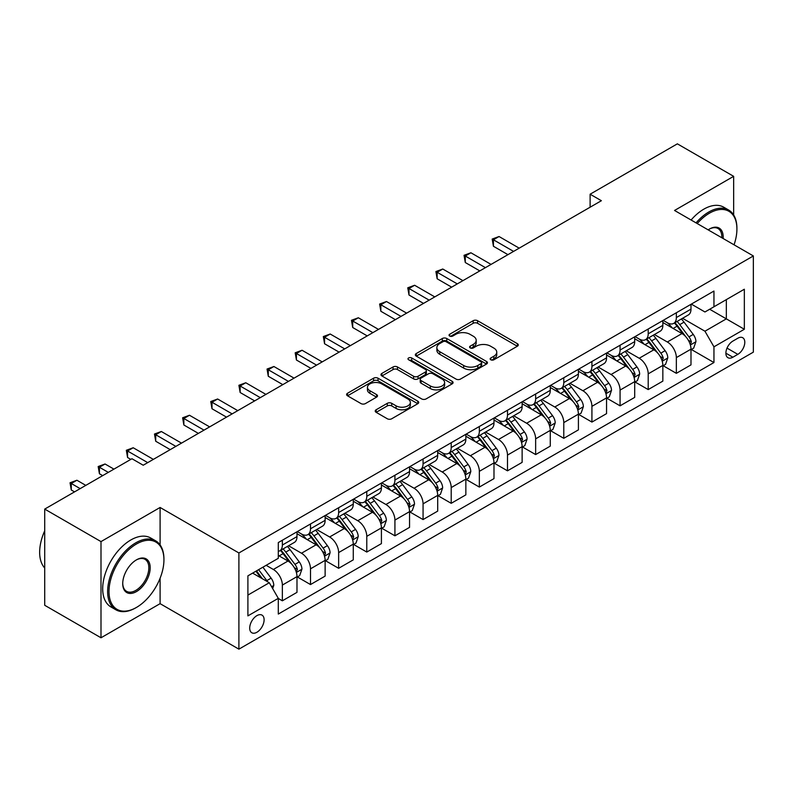 <?xml version="1.0" encoding="UTF-8"?>
<svg xmlns="http://www.w3.org/2000/svg" width="793" height="793" viewBox="0 0 793 793"><rect width="100%" height="100%" fill="white"/><g stroke="black" fill="none" stroke-linecap="round" stroke-linejoin="round"><path stroke-width="1.19" d="M490.788 359.784A2.191 1.259 0 0 0 493.88 359.784L517.363 346.224A3.122 1.804 0 0 0 518.275 344.955A3.122 1.804 0 0 0 517.363 343.676L477.584 320.709A3.122 1.804 0 0 0 473.163 320.709L449.681 334.269A2.191 1.259 0 0 0 449.036 335.161A2.191 1.259 0 0 0 449.681 336.054A2.191 1.259 0 0 0 452.773 336.054L455.816 334.299A10.002 5.769 0 0 1 469.962 334.299L473.272 336.212A10.002 5.769 0 0 1 476.196 340.296A10.002 5.769 0 0 1 473.272 344.38L470.229 346.135A2.191 1.259 0 0 0 469.595 347.027A2.191 1.259 0 0 0 470.229 347.919A2.191 1.259 0 0 0 473.332 347.919L476.365 346.164A10.002 5.769 0 0 1 490.51 346.164L493.821 348.077A10.002 5.769 0 0 1 496.755 352.161A10.002 5.769 0 0 1 493.821 356.245L490.788 358A2.191 1.259 0 0 0 490.143 358.892A2.191 1.259 0 0 0 490.788 359.784L490.788 358M256.912 632.259A10.19 5.878 120 0 0 263.563 623.278A10.19 5.878 120 0 0 262.007 615.12A10.19 5.878 120 0 0 256.912 615.626A10.19 5.878 120 0 0 250.251 624.597A10.19 5.878 120 0 0 251.817 632.764A10.19 5.878 120 0 0 256.912 632.259M376.15 409.763A3.122 1.804 0 0 0 375.228 411.042A3.122 1.804 0 0 0 376.15 412.32L387.301 418.763A3.122 1.804 0 0 0 391.722 418.763L417.802 403.706A3.122 1.804 0 0 0 418.714 402.428A3.122 1.804 0 0 0 417.802 401.159L378.023 378.192A3.122 1.804 0 0 0 373.602 378.192L347.522 393.249A3.122 1.804 0 0 0 346.61 394.517A3.122 1.804 0 0 0 347.522 395.796L361.003 403.578A3.122 1.804 0 0 0 365.424 403.578L376.586 397.134A3.122 1.804 0 0 0 377.508 395.856A3.122 1.804 0 0 0 376.586 394.587L369.905 390.721A8.356 4.827 0 0 1 367.456 387.311A8.356 4.827 0 0 1 372.611 382.85A8.356 4.827 0 0 1 381.73 383.901L407.909 399.018A8.356 4.827 0 0 1 410.358 402.428A8.356 4.827 0 0 1 405.203 406.888A8.356 4.827 0 0 1 396.094 405.847L391.722 403.32A3.122 1.804 0 0 0 387.301 403.32L376.15 409.763L376.15 412.32M160.097 507.47L100.998 541.599L44.715 509.096L44.715 605.287L100.998 637.78L160.097 603.661L238.901 649.16L238.901 552.969L160.097 507.47L160.097 544.93M733.654 214.962L733.654 176.333L674.546 210.462L753.35 255.951L238.901 552.969M733.654 176.333L677.361 143.84L590.121 194.216L590.121 207.211M44.715 509.096L131.955 458.731L143.216 465.233L601.381 200.708L590.121 194.216M456.034 379.084A3.122 1.804 0 0 0 460.455 379.084L486.535 364.027A3.122 1.804 0 0 0 487.447 362.748A3.122 1.804 0 0 0 486.535 361.479L446.756 338.512A3.122 1.804 0 0 0 442.335 338.512L416.256 353.559A3.122 1.804 0 0 0 415.344 354.838A3.122 1.804 0 0 0 416.256 356.116L456.034 379.084M409.505 360.26A2.191 1.259 0 0 1 411.726 360.567L411.726 357.97L452.169 381.314A3.122 1.804 0 0 1 453.081 382.593A3.122 1.804 0 0 1 452.169 383.862L426.089 398.919A3.122 1.804 0 0 1 421.668 398.919L381.889 375.951L381.889 373.404A3.122 1.804 0 0 0 380.977 374.683A3.122 1.804 0 0 0 381.889 375.951M381.889 373.404L393.05 366.961A3.122 1.804 0 0 1 397.471 366.961L413.599 376.279A3.122 1.804 0 0 0 418.02 376.279L425.425 371.996A3.122 1.804 0 0 0 426.347 370.727A3.122 1.804 0 0 0 425.425 369.449L408.633 359.754A2.191 1.259 0 0 1 407.989 358.862A2.191 1.259 0 0 1 409.337 357.693A2.191 1.259 0 0 1 411.726 357.97M737.817 338.234L732.861 341.099A9.873 5.7 120 0 0 726.418 349.792A9.873 5.7 120 0 0 727.924 357.702A9.873 5.7 120 0 0 732.861 357.217L737.817 354.352A9.873 5.7 120 0 0 744.26 345.659A9.873 5.7 120 0 0 742.754 337.749A9.873 5.7 120 0 0 737.817 338.234M238.901 649.16L753.35 352.142L753.35 255.951M691.327 304.115L704.947 311.976L713.948 306.782L713.948 291.051L278.303 542.571L278.303 558.302L247.902 575.847L247.902 615.883L278.303 598.338L278.303 614.06L713.948 362.54L713.948 346.819L704.947 331.216L682.555 318.29M713.948 306.782L744.34 289.227L744.34 329.264L713.948 346.819M100.998 541.599L100.998 637.78M709.676 309.25L726.329 318.865L726.329 299.625L744.34 289.227M704.947 331.216L726.329 318.865L744.34 329.264M247.902 595.087L269.293 582.736L252.63 573.121M278.303 598.467L282.358 600.807L282.358 585.075A12.738 7.355 -120 0 0 273.347 569.473L266.141 565.32M282.358 600.807L296.988 592.351L296.988 576.63A12.738 7.355 -120 0 0 287.978 561.028L278.303 555.437M297.325 576.947L310.499 584.56L310.499 568.829A12.738 7.355 -120 0 0 301.489 553.227L288.563 545.762M310.499 584.56L325.13 576.105L325.13 560.373A12.738 7.355 -120 0 0 316.12 544.781L296.988 533.729M325.467 560.701L338.641 568.303L338.641 552.582A12.738 7.355 -120 0 0 329.63 536.98L316.704 529.516M338.641 568.303L353.272 559.858L353.272 544.127A12.738 7.355 -120 0 0 344.271 528.534L325.13 517.482M353.609 544.454L366.782 552.057L366.782 536.336A12.738 7.355 -120 0 0 357.772 520.733L344.846 513.269M366.782 552.057L381.413 543.611L381.413 527.88A12.738 7.355 -120 0 0 372.413 512.288L353.272 501.235M381.75 528.207L394.924 535.81L394.924 520.079A12.738 7.355 -120 0 0 385.913 504.487L372.988 497.023M394.924 535.81L409.555 527.365L409.555 511.634A12.738 7.355 -120 0 0 400.554 496.031L381.413 484.989M409.892 511.961L423.065 519.564L423.065 503.833A12.738 7.355 -120 0 0 414.065 488.24L401.129 480.776M423.065 519.564L437.696 511.118L437.696 495.387A12.738 7.355 -120 0 0 428.696 479.785L409.555 468.742M438.043 495.714L451.207 503.317L451.207 487.586A12.738 7.355 -120 0 0 442.207 471.994L429.271 464.52M451.207 503.317L465.848 494.862L465.848 479.141A12.738 7.355 -120 0 0 456.837 463.538L437.696 452.496M466.185 479.468L479.349 487.071L479.349 471.339A12.738 7.355 -120 0 0 470.348 455.737L457.412 448.273M479.349 487.071L493.989 478.615L493.989 462.894A12.738 7.355 -120 0 0 484.979 447.292L465.848 436.239M494.326 463.211L507.49 470.824L507.49 455.093A12.738 7.355 -120 0 0 498.49 439.491L485.554 432.026M507.49 470.824L522.131 462.369L522.131 446.637A12.738 7.355 -120 0 0 513.121 431.045L493.989 419.993M522.468 446.965L535.642 454.567L535.642 438.846A12.738 7.355 -120 0 0 526.631 423.244L513.705 415.78M535.642 454.567L550.273 446.122L550.273 430.391A12.738 7.355 -120 0 0 541.262 414.798L522.131 403.746M550.61 430.718L563.783 438.321L563.783 422.6A12.738 7.355 -120 0 0 554.773 406.997L541.847 399.533M563.783 438.321L578.414 429.875L578.414 414.144A12.738 7.355 -120 0 0 569.414 398.552L550.273 387.499M578.751 414.471L591.925 422.074L591.925 406.343A12.738 7.355 -120 0 0 582.914 390.751L569.989 383.287M591.925 422.074L606.556 413.629L606.556 397.898A12.738 7.355 -120 0 0 597.555 382.295L578.414 371.253M606.893 398.225L620.067 405.828L620.067 390.097A12.738 7.355 -120 0 0 611.056 374.504L598.13 367.03M620.067 405.828L634.697 397.382L634.697 381.651A12.738 7.355 -120 0 0 625.697 366.049L606.556 355.006M635.034 381.978L648.208 389.581L648.208 373.85A12.738 7.355 -120 0 0 639.208 358.248L626.272 350.784M648.208 389.581L662.839 381.126L662.839 365.404A12.738 7.355 -120 0 0 653.838 349.802L634.697 338.75M663.176 365.722L676.35 373.334L676.35 357.603A12.738 7.355 -120 0 0 667.349 342.001L654.413 334.537M676.35 373.334L690.99 364.879L690.99 349.158A12.738 7.355 -120 0 0 681.98 333.556L662.839 322.503M663.176 320.362L667.349 322.771A12.738 7.355 -120 0 0 673.713 323.395A12.738 7.355 -120 0 0 676.35 317.567L676.35 312.759M635.034 336.609L639.208 339.017A12.738 7.355 -120 0 0 645.571 339.642A12.738 7.355 -120 0 0 648.208 333.813L648.208 329.006M606.893 352.855L611.056 355.264A12.738 7.355 -120 0 0 617.43 355.888A12.738 7.355 -120 0 0 620.067 350.06L620.067 345.252M578.751 369.102L582.914 371.511A12.738 7.355 -120 0 0 589.288 372.145A12.738 7.355 -120 0 0 591.925 366.307L591.925 361.499M550.61 385.358L554.773 387.757A12.738 7.355 -120 0 0 561.147 388.392A12.738 7.355 -120 0 0 563.783 382.563L563.783 377.746M522.468 401.605L526.631 404.004A12.738 7.355 -120 0 0 532.995 404.638A12.738 7.355 -120 0 0 535.642 398.81L535.642 394.002M494.326 417.852L498.49 420.25A12.738 7.355 -120 0 0 504.854 420.885A12.738 7.355 -120 0 0 507.49 415.056L507.49 410.249M466.185 434.098L470.348 436.507A12.738 7.355 -120 0 0 476.712 437.131A12.738 7.355 -120 0 0 479.349 431.303L479.349 426.495M438.043 450.345L442.207 452.753A12.738 7.355 -120 0 0 448.57 453.378A12.738 7.355 -120 0 0 451.207 447.549L451.207 442.742M409.892 466.591L414.065 469A12.738 7.355 -120 0 0 420.429 469.634A12.738 7.355 -120 0 0 423.065 463.796L423.065 458.988M381.75 482.838L385.913 485.247A12.738 7.355 -120 0 0 392.287 485.881A12.738 7.355 -120 0 0 394.924 480.043L394.924 475.235M353.609 499.094L357.772 501.493A12.738 7.355 -120 0 0 364.146 502.128A12.738 7.355 -120 0 0 366.782 496.299L366.782 491.482M325.467 515.341L329.63 517.74A12.738 7.355 -120 0 0 336.004 518.374A12.738 7.355 -120 0 0 338.641 512.546L338.641 507.738M297.325 531.588L301.489 533.986A12.738 7.355 -120 0 0 307.862 534.621A12.738 7.355 -120 0 0 310.499 528.792L310.499 523.985M691.327 349.475L713.948 362.54M673.713 323.395L688.344 314.95A12.738 7.355 -120 0 0 690.99 309.121L690.99 304.304M645.571 339.642L660.202 331.196A12.738 7.355 -120 0 0 662.839 325.368L662.839 320.56M617.43 355.888L632.061 347.443A12.738 7.355 -120 0 0 634.697 341.614L634.697 336.807M589.288 372.145L603.919 363.69A12.738 7.355 -120 0 0 606.556 357.861L606.556 353.054M561.147 388.392L575.777 379.936A12.738 7.355 -120 0 0 578.414 374.108L578.414 369.3M532.995 404.638L547.636 396.193A12.738 7.355 -120 0 0 550.273 390.354L550.273 385.547M504.854 420.885L519.494 412.439A12.738 7.355 -120 0 0 522.131 406.611L522.131 401.793M476.712 437.131L491.353 428.686A12.738 7.355 -120 0 0 493.989 422.857L493.989 418.04M448.57 453.378L463.201 444.932A12.738 7.355 -120 0 0 465.848 439.104L465.848 434.296M420.429 469.634L435.06 461.179A12.738 7.355 -120 0 0 437.696 455.351L437.696 450.543M392.287 485.881L406.918 477.426A12.738 7.355 -120 0 0 409.555 471.597L409.555 466.79M364.146 502.128L378.776 493.672A12.738 7.355 -120 0 0 381.413 487.844L381.413 483.036M336.004 518.374L350.635 509.929A12.738 7.355 -120 0 0 353.272 504.09L353.272 499.283M307.862 534.621L322.493 526.175A12.738 7.355 -120 0 0 325.13 520.347L325.13 515.529M278.303 551.383A12.738 7.355 -120 0 0 279.711 550.867L294.352 542.422A12.738 7.355 -120 0 0 296.988 536.593L296.988 531.786M279.711 550.867A12.738 7.355 -120 0 0 282.358 545.039L282.358 540.231M269.293 582.736L278.303 598.338M160.097 603.661L160.097 578.216M491.66 360.091L493.821 358.842A10.002 5.769 0 0 0 496.755 354.758L496.755 352.161M476.196 340.296L476.196 342.893A10.002 5.769 0 0 1 473.272 346.977L471.111 348.226M517.314 346.254L477.584 323.306A3.122 1.804 0 0 0 473.163 323.306L450.553 336.361M486.486 364.046L446.756 341.109A3.122 1.804 0 0 0 442.335 341.109L416.295 356.136M481.004 363.64A2.191 1.259 0 0 0 481.648 362.748A2.191 1.259 0 0 0 481.004 361.856L446.092 341.694A2.191 1.259 0 0 0 443 341.694L439.788 343.547A10.002 5.769 0 0 0 436.864 347.631A10.002 5.769 0 0 0 439.788 351.715L463.657 365.494A10.002 5.769 0 0 0 477.802 365.494L481.004 363.64L481.004 366.247A2.191 1.259 0 0 0 481.648 365.355L481.648 362.748M436.864 347.631L436.864 350.228A10.002 5.769 0 0 0 439.788 354.312L439.788 351.715M481.004 366.247L477.802 368.091A10.002 5.769 0 0 1 463.657 368.091L439.788 354.312M381.929 375.981L393.05 369.558L393.05 366.961M426.347 370.727L426.347 373.325A3.122 1.804 0 0 1 425.425 374.603L418.02 378.876A3.122 1.804 0 0 1 413.599 378.876L397.471 369.558A3.122 1.804 0 0 0 393.05 369.558M411.726 360.567L452.129 383.891M430.341 385.943A8.356 4.827 0 0 0 439.451 386.984A8.356 4.827 0 0 0 444.615 382.523A8.356 4.827 0 0 0 442.167 379.113L432.938 373.79A3.122 1.804 0 0 0 428.517 373.79L421.113 378.063A3.122 1.804 0 0 0 420.201 379.341A3.122 1.804 0 0 0 421.113 380.61L430.341 385.943L430.341 388.54A8.356 4.827 0 0 0 439.451 389.581A8.356 4.827 0 0 0 444.615 385.13L444.615 382.523M420.201 379.341L420.201 381.939A3.122 1.804 0 0 0 421.113 383.217L421.113 380.61M430.341 388.54L421.113 383.217M410.358 402.428L410.358 405.035A8.356 4.827 0 0 1 405.203 409.485A8.356 4.827 0 0 1 396.094 408.445L391.722 405.927A3.122 1.804 0 0 0 387.301 405.927L376.189 412.34M367.456 387.311L367.456 389.908A8.356 4.827 0 0 0 369.905 393.328L369.905 390.721M376.546 397.164L369.905 393.328M417.762 403.726L378.023 380.789A3.122 1.804 0 0 0 373.602 380.789L347.572 395.816M690.99 349.673L693.687 348.117L695.937 341.614A8.436 4.867 -120 0 0 693.241 334.428L684.042 322.146A24.355 14.066 -120 0 0 681.385 318.964M672.236 327.935A24.355 14.066 -120 0 0 667.25 322.711M690.217 344.509L691.387 341.971A8.436 4.867 -120 0 0 688.968 336.896L679.77 324.615A24.355 14.066 -120 0 0 677.113 321.433M674.843 322.741A20.221 11.677 60 0 1 678.164 326.518L685.945 336.906M519.197 248.159L499.055 236.522L493.424 239.773L493.424 246.266L507.946 254.652M674.407 322.999A24.355 14.066 60 0 1 677.063 326.181L683.179 334.339M493.424 246.266L492.185 239.06L513.577 251.401M492.185 239.06L499.055 236.522M662.839 365.92L665.545 364.364L667.795 357.861A8.436 4.867 -120 0 0 665.099 350.675L655.9 338.393A24.355 14.066 -120 0 0 653.244 335.211M644.094 344.182A24.355 14.066 -120 0 0 639.108 338.958M662.076 360.756L663.235 358.218A8.436 4.867 -120 0 0 660.827 353.143L651.628 340.871A24.355 14.066 -120 0 0 648.971 337.679M646.701 338.988A20.221 11.677 60 0 1 650.022 342.764L657.803 353.163M491.055 264.406L470.913 252.769L465.283 256.02L465.283 262.523L479.805 270.899M646.265 339.245A24.355 14.066 60 0 1 648.922 342.427L655.038 350.595M465.283 262.523L464.044 255.306L485.435 267.657M464.044 255.306L470.913 252.769M634.697 382.167L637.403 380.61L639.654 374.108A8.436 4.867 -120 0 0 636.957 366.921L627.759 354.649A24.355 14.066 -120 0 0 625.102 351.458M615.953 360.428A24.355 14.066 -120 0 0 610.967 355.205M633.934 377.002L635.094 374.474A8.436 4.867 -120 0 0 632.685 369.399L623.486 357.118A24.355 14.066 -120 0 0 620.83 353.936M618.56 355.244A20.221 11.677 60 0 1 621.881 359.011L629.662 369.409M462.914 280.653L442.772 269.015L437.141 272.267L437.141 278.769L451.663 287.155M618.124 355.492A24.355 14.066 60 0 1 620.78 358.674L626.896 366.842M437.141 278.769L435.902 271.553L457.283 283.904M435.902 271.553L442.772 269.015M606.556 398.413L609.262 396.857L611.512 390.354A8.436 4.867 -120 0 0 608.816 383.178L599.617 370.896A24.355 14.066 -120 0 0 596.96 367.714M587.811 376.675A24.355 14.066 -120 0 0 582.825 371.461M605.793 393.249L606.952 390.721A8.436 4.867 -120 0 0 604.544 385.646L595.345 373.364A24.355 14.066 -120 0 0 592.678 370.182M590.418 371.491A20.221 11.677 60 0 1 593.739 375.258L601.52 385.656M434.772 296.899L414.62 285.262L409 288.513L409 295.016L423.512 303.402M589.982 371.739A24.355 14.066 60 0 1 592.639 374.92L598.755 383.088M409 295.016L407.761 287.8L429.142 300.151M407.761 287.8L414.62 285.262M578.414 414.67L581.12 413.103L583.37 406.611A8.436 4.867 -120 0 0 580.674 399.424L571.475 387.143A24.355 14.066 -120 0 0 568.819 383.961M559.67 392.922A24.355 14.066 -120 0 0 554.684 387.708M577.641 409.495L578.811 406.968A8.436 4.867 -120 0 0 576.392 401.892L567.193 389.611A24.355 14.066 -120 0 0 564.537 386.429M562.277 387.737A20.221 11.677 60 0 1 565.587 391.514L573.379 401.902M406.631 313.146L386.478 301.518L380.848 304.76L380.848 311.262L395.37 319.648M561.84 387.985A24.355 14.066 60 0 1 564.497 391.167L570.613 399.335M380.848 311.262L379.619 304.046L401 316.397M379.619 304.046L386.478 301.518M734.05 244.809A38.847 22.432 120 0 0 736.915 229.048A38.847 22.432 120 0 0 709.448 213.188A38.847 22.432 120 0 0 697.225 223.557M696.056 222.873A39.799 22.977 -60 0 1 708.773 212.018A39.799 22.977 -60 0 1 728.668 210.046A39.799 22.977 -60 0 1 736.915 228.265L736.915 229.048M708.159 229.861A19.419 11.211 -60 0 1 709.448 229.048L709.448 229.048A19.419 11.211 -60 0 1 723.117 238.505M691.1 220.008A39.799 22.977 -60 0 1 703.817 209.164A39.799 22.977 -60 0 1 723.722 207.191L728.668 210.046M721.818 237.741A18.467 10.666 120 0 0 718.002 228.523A18.467 10.666 120 0 0 709.101 229.246M135.781 607.825L136.465 607.428A38.847 22.432 120 0 0 163.933 559.858A38.847 22.432 120 0 0 136.465 543.998A38.847 22.432 120 0 0 108.998 591.578A38.847 22.432 120 0 0 136.465 607.428L135.781 607.825A39.799 22.977 -60 0 1 115.887 609.797A39.799 22.977 -60 0 1 109.781 577.899A39.799 22.977 -60 0 1 135.781 542.828A39.799 22.977 -60 0 1 155.686 540.856A39.799 22.977 -60 0 1 163.933 559.075L163.933 559.858M136.465 591.578A19.419 11.211 -60 0 1 122.727 583.648A19.419 11.211 -60 0 1 136.465 559.858L136.465 559.858A19.419 11.211 -60 0 1 150.194 567.788A19.419 11.211 -60 0 1 136.465 591.578M122.737 583.251A18.467 10.666 120 0 0 126.553 591.32A18.467 10.666 120 0 0 135.781 590.408A18.467 10.666 120 0 0 147.845 574.132A18.467 10.666 120 0 0 145.02 559.333A18.467 10.666 120 0 0 136.118 560.056M115.887 609.797L110.931 606.932A39.799 22.977 -60 0 1 104.835 575.044A39.799 22.977 -60 0 1 130.835 539.974A39.799 22.977 -60 0 1 150.729 538.001L155.686 540.856M44.715 567.996A39.799 22.977 -60 0 1 44.715 530.795M550.273 430.916L552.969 429.35L555.229 422.857A8.436 4.867 -120 0 0 552.533 415.671L543.334 403.389A24.355 14.066 -120 0 0 540.677 400.207M531.528 409.168A24.355 14.066 -120 0 0 526.542 403.954M549.499 425.742L550.669 423.214A8.436 4.867 -120 0 0 548.25 418.139L539.052 405.857A24.355 14.066 -120 0 0 536.395 402.675M534.135 403.984A20.221 11.677 60 0 1 537.446 407.761L545.237 418.149M378.489 329.392L358.337 317.765L352.707 321.016L352.707 327.509L367.228 335.895M533.699 404.232A24.355 14.066 60 0 1 536.355 407.424L542.471 415.582M352.707 327.509L351.468 320.293L372.859 332.644M351.468 320.293L358.337 317.765M522.131 447.163L524.827 445.607L527.077 439.104A8.436 4.867 -120 0 0 524.391 431.917L515.192 419.636A24.355 14.066 -120 0 0 512.536 416.454M503.386 425.425A24.355 14.066 -120 0 0 498.4 420.201M521.358 441.998L522.528 439.461A8.436 4.867 -120 0 0 520.109 434.386L510.91 422.104A24.355 14.066 -120 0 0 508.254 418.922M505.984 420.231A20.221 11.677 60 0 1 509.304 424.007L517.095 434.395M350.347 345.639L330.195 334.012L324.565 337.263L324.565 343.756L339.087 352.142M505.557 420.488A24.355 14.066 60 0 1 508.214 423.67L514.33 431.828M324.565 343.756L323.326 336.549L344.717 348.89M323.326 336.549L330.195 334.012M493.989 463.409L496.686 461.853L498.936 455.351A8.436 4.867 -120 0 0 496.249 448.164L487.051 435.882A24.355 14.066 -120 0 0 484.384 432.7M475.245 441.671A24.355 14.066 -120 0 0 470.249 436.447M493.216 458.245L494.386 455.707A8.436 4.867 -120 0 0 491.967 450.632L482.768 438.351A24.355 14.066 -120 0 0 480.112 435.169M477.842 436.477A20.221 11.677 60 0 1 481.163 440.254L488.944 450.642M322.206 361.895L302.054 350.258L296.423 353.509L296.423 360.012L310.945 368.388M477.406 436.735A24.355 14.066 60 0 1 480.072 439.917L486.178 448.075M296.423 360.012L295.184 352.796L316.576 365.137M295.184 352.796L302.054 350.258M465.848 479.656L468.544 478.1L470.794 471.597A8.436 4.867 -120 0 0 468.108 464.411L458.899 452.129A24.355 14.066 -120 0 0 456.243 448.947M447.093 457.918A24.355 14.066 -120 0 0 442.107 452.694M465.075 474.492L466.244 471.954A8.436 4.867 -120 0 0 463.826 466.879L454.627 454.607A24.355 14.066 -120 0 0 451.97 451.425M449.7 452.734A20.221 11.677 60 0 1 453.021 456.5L460.802 466.899M294.064 378.142L273.912 366.505L268.282 369.756L268.282 376.259L282.804 384.635M449.264 452.981A24.355 14.066 60 0 1 451.921 456.163L458.037 464.331M268.282 376.259L267.043 369.042L288.434 381.393M267.043 369.042L273.912 366.505M437.696 495.903L440.402 494.346L442.653 487.844A8.436 4.867 -120 0 0 439.956 480.657L430.758 468.385A24.355 14.066 -120 0 0 428.101 465.204M418.952 474.164A24.355 14.066 -120 0 0 413.966 468.941M436.933 490.738L438.103 488.21A8.436 4.867 -120 0 0 435.684 483.135L426.485 470.854A24.355 14.066 -120 0 0 423.829 467.672M421.559 468.98A20.221 11.677 60 0 1 424.879 472.747L432.661 483.145M265.913 394.389L245.771 382.751L240.14 386.003L240.14 392.505L254.662 400.891M421.123 469.228A24.355 14.066 60 0 1 423.779 472.41L429.895 480.578M240.14 392.505L238.901 385.289L260.292 397.64M238.901 385.289L245.771 382.751M409.555 512.159L412.261 510.593L414.511 504.09A8.436 4.867 -120 0 0 411.815 496.914L402.616 484.632A24.355 14.066 -120 0 0 399.959 481.45M390.81 490.411A24.355 14.066 -120 0 0 385.824 485.197M408.791 506.985L409.951 504.457A8.436 4.867 -120 0 0 407.543 499.382L398.344 487.1A24.355 14.066 -120 0 0 395.687 483.918M393.417 485.227A20.221 11.677 60 0 1 396.738 488.994L404.519 499.392M237.771 410.635L217.629 398.998L211.999 402.249L211.999 408.752L226.52 417.138M392.981 485.475A24.355 14.066 60 0 1 395.638 488.657L401.754 496.824M211.999 408.752L210.76 401.536L232.141 413.887M210.76 401.536L217.629 398.998M381.413 528.406L384.119 526.839L386.369 520.347A8.436 4.867 -120 0 0 383.673 513.16L374.474 500.879A24.355 14.066 -120 0 0 371.818 497.697M362.669 506.658A24.355 14.066 -120 0 0 357.683 501.444M380.65 523.231L381.81 520.704A8.436 4.867 -120 0 0 379.401 515.628L370.202 503.347A24.355 14.066 -120 0 0 367.536 500.165M365.276 501.473A20.221 11.677 60 0 1 368.596 505.25L376.378 515.638M209.63 426.882L189.477 415.254L183.857 418.496L183.857 424.998L198.379 433.384M364.839 501.721A24.355 14.066 60 0 1 367.496 504.903L373.612 513.071M183.857 424.998L182.618 417.782L203.999 430.133M182.618 417.782L189.477 415.254M353.272 544.652L355.978 543.086L358.228 536.593A8.436 4.867 -120 0 0 355.532 529.407L346.333 517.125A24.355 14.066 -120 0 0 343.676 513.943M334.527 522.904A24.355 14.066 -120 0 0 329.541 517.69M352.508 539.478L353.668 536.95A8.436 4.867 -120 0 0 351.259 531.875L342.051 519.593A24.355 14.066 -120 0 0 339.394 516.412M337.134 517.72A20.221 11.677 60 0 1 340.455 521.497L348.236 531.885M181.488 443.128L161.336 431.501L155.715 434.752L155.715 441.245L170.227 449.631M336.698 517.968A24.355 14.066 60 0 1 339.354 521.16L345.47 529.318M155.715 441.245L154.476 434.029L175.858 446.38M154.476 434.029L161.336 431.501M325.13 560.899L327.836 559.343L330.086 552.84A8.436 4.867 -120 0 0 327.39 545.653L318.191 533.372A24.355 14.066 -120 0 0 315.535 530.19M306.385 539.161A24.355 14.066 -120 0 0 301.399 533.937M324.357 555.734L325.526 553.197A8.436 4.867 -120 0 0 323.108 548.122L313.909 535.84A24.355 14.066 -120 0 0 311.252 532.658M308.992 533.967A20.221 11.677 60 0 1 312.303 537.743L320.094 548.132M153.346 459.375L133.194 447.748L127.564 450.999L127.564 457.492L130.835 459.375M308.556 534.224A24.355 14.066 60 0 1 311.213 537.406L317.329 545.564M127.564 457.492L126.325 450.285L147.716 462.626M126.325 450.285L133.194 447.748M296.988 577.145L299.685 575.589L301.935 569.087A8.436 4.867 -120 0 0 299.248 561.9L290.05 549.618A24.355 14.066 -120 0 0 287.393 546.436M296.215 571.981L297.385 569.443A8.436 4.867 -120 0 0 294.966 564.368L285.767 552.097A24.355 14.066 -120 0 0 283.111 548.905M280.841 550.213A20.221 11.677 60 0 1 284.162 553.99L291.953 564.378M113.944 469.129L105.053 463.994L99.422 467.246L99.422 473.748L102.693 475.631M280.415 550.471A24.355 14.066 60 0 1 283.071 553.653L289.187 561.811M99.422 473.748L98.183 466.532L108.314 472.38M98.183 466.532L105.053 463.994M272.673 588.584L273.793 585.333A8.436 4.867 -120 0 0 271.107 578.147L262.899 567.193M85.803 485.375L76.911 480.241L71.281 483.492L71.281 489.995L74.542 491.878M267.598 581.755A8.436 4.867 -120 0 0 266.825 580.615L258.617 569.661M256.506 570.881L262.404 578.761M255.911 571.218L260.917 577.899M71.281 489.995L70.042 482.778L80.172 488.627M70.042 482.778L76.911 480.241M273.347 569.473L287.978 561.028M301.489 553.227L316.12 544.781M329.63 536.98L344.271 528.534M357.772 520.733L372.413 512.288M385.913 504.487L400.554 496.031M414.065 488.24L428.696 479.785M442.207 471.994L456.837 463.538M470.348 455.737L484.979 447.292M498.49 439.491L513.121 431.045M526.631 423.244L541.262 414.798M554.773 406.997L569.414 398.552M582.914 390.751L597.555 382.295M611.056 374.504L625.697 366.049M639.208 358.248L653.838 349.802M667.349 342.001L681.98 333.556M676.35 317.567L690.99 309.121M676.35 357.603L690.99 349.158M648.208 373.85L662.839 365.404M648.208 333.813L662.839 325.368M620.067 390.097L634.697 381.651M620.067 350.06L634.697 341.614M591.925 406.343L606.556 397.898M591.925 366.307L606.556 357.861M563.783 422.6L578.414 414.144M563.783 382.563L578.414 374.108M535.642 438.846L550.273 430.391M535.642 398.81L550.273 390.354M507.49 455.093L522.131 446.637M507.49 415.056L522.131 406.611M479.349 471.339L493.989 462.894M479.349 431.303L493.989 422.857M451.207 487.586L465.848 479.141M451.207 447.549L465.848 439.104M423.065 503.833L437.696 495.387M423.065 463.796L437.696 455.351M394.924 520.079L409.555 511.634M394.924 480.043L409.555 471.597M366.782 536.336L381.413 527.88M366.782 496.299L381.413 487.844M338.641 552.582L353.272 544.127M338.641 512.546L353.272 504.09M310.499 568.829L325.13 560.373M310.499 528.792L325.13 520.347M282.358 585.075L296.988 576.63M282.358 545.039L296.988 536.593M727.022 348.117L737.817 354.352M725.882 353.182L732.861 357.217M493.821 358.842L493.821 356.245M470.229 347.919L470.229 346.135M473.272 346.977L473.272 344.38M449.681 336.054L449.681 334.269M473.163 323.306L473.163 320.709M477.584 323.306L477.584 320.709M517.363 346.224L517.363 343.676M416.256 356.116L416.256 353.559M442.335 341.109L442.335 338.512M446.756 341.109L446.756 338.512M486.535 364.027L486.535 361.479M463.657 368.091L463.657 365.494M477.802 368.091L477.802 365.494M397.471 369.558L397.471 366.961M413.599 378.876L413.599 376.279M418.02 378.876L418.02 376.279M425.425 374.603L425.425 371.996M452.169 383.862L452.169 381.314M387.301 405.927L387.301 403.32M391.722 405.927L391.722 403.32M396.094 408.445L396.094 405.847M376.586 397.134L376.586 394.587M347.522 395.796L347.522 393.249M373.602 380.789L373.602 378.192M378.023 380.789L378.023 378.192M417.802 403.706L417.802 401.159M690.356 344.965L695.887 341.773M679.77 324.615L684.042 322.146M673.138 328.451L677.063 326.181M688.968 336.896L693.241 334.428M688.294 340.197L691.387 341.971M662.214 361.211L667.736 358.03M651.628 340.871L655.9 338.393M644.996 344.697L648.922 342.427M660.827 353.143L665.099 350.675M660.153 356.444L663.235 358.218M634.073 377.468L639.594 374.276M623.486 357.118L627.759 354.649M616.845 360.944L620.78 358.674M632.685 369.399L636.957 366.921M632.011 372.69L635.094 374.474M605.931 393.715L611.453 390.523M595.345 373.364L599.617 370.896M588.703 377.19L592.639 374.92M604.544 385.646L608.816 383.178M603.87 388.937L606.952 390.721M577.78 409.961L583.311 406.769M567.193 389.611L571.475 387.143M560.562 393.437L564.497 391.167M576.392 401.892L580.674 399.424M575.728 405.183L578.811 406.968M549.638 426.208L555.169 423.016M539.052 405.857L543.334 403.389M532.42 409.694L536.355 407.424M548.25 418.139L552.533 415.671M547.586 421.43L550.669 423.214M521.497 442.454L527.028 439.263M510.91 422.104L515.192 419.636M504.279 425.94L508.214 423.67M520.109 434.386L524.391 431.917M519.445 437.686L522.528 439.461M493.355 458.701L498.886 455.509M482.768 438.351L487.051 435.882M476.137 442.187L480.072 439.917M491.967 450.632L496.249 448.164M491.303 453.933L494.386 455.707M465.213 474.948L470.745 471.766M454.627 454.607L458.899 452.129M447.995 458.433L451.921 456.163M463.826 466.879L468.108 464.411M463.162 470.18L466.244 471.954M437.072 491.204L442.593 488.012M426.485 470.854L430.758 468.385M419.854 474.68L423.779 472.41M435.684 483.135L439.956 480.657M435.01 486.426L438.103 488.21M408.93 507.451L414.452 504.259M398.344 487.1L402.616 484.632M391.712 490.926L395.638 488.657M407.543 499.382L411.815 496.914M406.868 502.673L409.951 504.457M380.789 523.697L386.31 520.505M370.202 503.347L374.474 500.879M363.561 507.173L367.496 504.903M379.401 515.628L383.673 513.16M378.727 518.919L381.81 520.704M352.647 539.944L358.168 536.752M342.051 519.593L346.333 517.125M335.419 523.43L339.354 521.16M351.259 531.875L355.532 529.407M350.585 535.166L353.668 536.95M324.496 556.19L330.027 552.999M313.909 535.84L318.191 533.372M307.278 539.676L311.213 537.406M323.108 548.122L327.39 545.653M322.444 551.422L325.526 553.197M296.354 572.437L301.885 569.245M285.767 552.097L290.05 549.618M279.136 555.923L283.071 553.653M294.966 564.368L299.248 561.9M294.302 567.669L297.385 569.443M271.602 586.731L273.744 585.502M266.825 580.615L271.107 578.147"/></g></svg>
